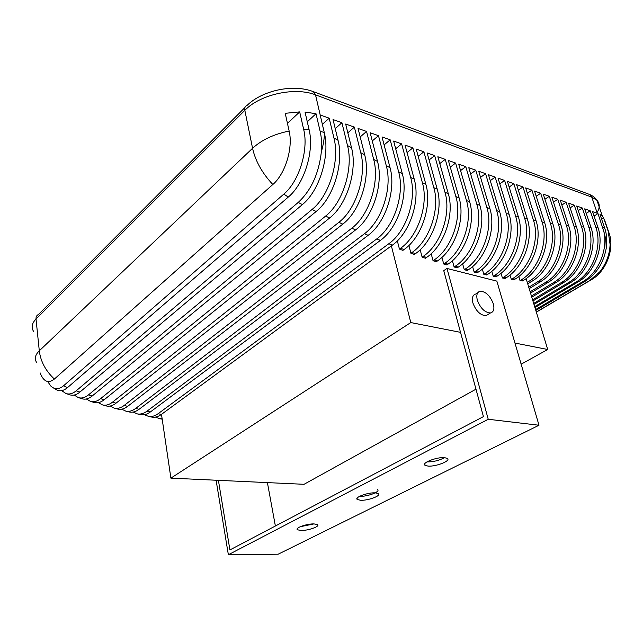 <?xml version="1.0" encoding="UTF-8"?>
<svg xmlns="http://www.w3.org/2000/svg" width="643" height="643" viewBox="0 0 643 643"><rect width="100%" height="100%" fill="white"/><g stroke="black" fill="none" stroke-linecap="round" stroke-linejoin="round"><path stroke-width="0.96" d="M493.342 303.874C494.62 309.034 493.663 312.056 490.488 312.948C484.862 312.611 480.482 308.351 477.339 300.185C476.117 295.073 477.066 292.083 480.176 291.207C485.803 291.512 490.191 295.74 493.342 303.874M477.781 292.734L475.78 294.012C472.661 294.896 471.705 297.886 472.902 302.974C476.029 311.124 480.401 315.359 486.028 315.681L488.431 314.21M314.001 523.908C306.775 523.659 294.486 528.056 297.484 529.792L301.053 530.475C308.262 530.684 320.399 526.36 317.457 524.592L314.001 523.908L300.241 526.705M444.586 457.671C436.718 456.827 420.972 463.097 425.127 465.355L427.989 466.087C435.833 466.858 451.402 460.709 447.319 458.387L444.586 457.671M426.896 461.923L426.968 461.923C433.197 461.971 439.04 460.549 444.506 457.663M375.223 492.851C367.667 492.353 353.843 497.561 357.363 499.539L360.619 500.262C368.15 500.712 381.805 495.592 378.357 493.567L375.223 492.851M359.606 496.3L359.759 496.308C367.282 496.782 380.913 491.646 377.457 489.58M404.045 249.548L400.573 248.262C418.022 236.327 428.793 204.233 422.395 182.765L425.851 184.284C432.281 205.712 421.478 237.701 404.045 249.548L402.912 250.376L399.44 249.082L397.334 240.876M400.573 248.262L399.44 249.082M155.413 417.098L159.697 418.689L162.132 418.762M415.442 253.655L412.059 252.458C429.516 240.707 440.27 209.023 433.832 187.708L437.208 189.13C443.678 210.365 432.876 242.009 415.442 253.655L414.309 254.459L410.917 253.27L408.892 245.481M412.059 252.458L410.917 253.27M426.566 257.449L423.263 256.34C440.712 244.774 451.466 213.484 444.988 192.321L448.284 193.639C454.786 214.714 444 245.98 426.566 257.449L425.433 258.245L422.121 257.144L420.168 249.757M423.263 256.34L422.121 257.144M437.425 260.945L434.194 259.933C451.643 248.536 462.381 217.615 455.871 196.605L459.078 197.835C465.612 218.741 454.85 249.645 437.425 260.945L436.284 261.733L433.052 260.72L431.172 253.72M434.194 259.933L433.052 260.72M448.01 264.152L444.868 263.22C462.301 252 473.023 221.425 466.48 200.584L469.607 201.709C476.166 222.454 465.444 253.004 448.01 264.152L446.869 264.932L443.726 264L441.918 257.369M444.868 263.22L443.726 264M458.346 267.078L455.268 266.234C472.693 255.167 483.391 224.921 476.817 204.249L479.863 205.286C486.454 225.87 475.764 256.083 458.346 267.078L457.205 267.85L454.127 266.998L452.391 260.72M455.268 266.234L454.127 266.998M468.417 269.73L465.419 268.967C482.829 258.052 493.494 228.12 486.888 207.609L489.862 208.565C496.468 228.98 485.827 258.872 468.417 269.73L467.276 270.486L464.278 269.722L462.614 263.783M465.419 268.967L464.278 269.722M478.239 272.118L475.322 271.426C492.715 260.648 503.332 231.03 496.701 210.687L499.595 211.555C506.234 231.793 495.64 261.396 478.239 272.118L477.098 272.857L474.18 272.174L472.589 266.564M475.322 271.426L474.18 272.174M487.82 274.239L484.967 273.629C502.36 262.979 512.913 233.65 506.258 213.476L509.079 214.264C515.742 234.333 505.197 263.654 487.82 274.239L486.679 274.971L483.833 274.368L482.306 269.071M484.967 273.629L483.833 274.368M497.152 276.104L494.379 275.566C511.756 265.037 522.237 235.989 515.565 215.992L518.314 216.691C525.001 236.592 514.513 265.647 497.152 276.104L496.018 276.828L493.237 276.297L491.782 271.306M494.379 275.566L493.237 276.297M506.25 277.72L503.541 277.262C520.91 266.845 531.319 238.055 524.632 218.234L527.3 218.853C534.011 238.585 523.587 267.384 506.25 277.72L505.109 278.443L502.408 277.985L501.018 273.283M503.541 277.262L502.408 277.985M515.107 279.094L512.471 278.708C529.832 268.404 540.16 239.855 533.449 220.211L536.053 220.758C542.78 240.329 532.428 268.854 515.107 279.094L513.974 279.809L511.346 279.424L510.02 275.003M512.471 278.708L511.346 279.424M523.74 280.235L521.176 279.914C538.504 269.722 548.76 241.39 542.033 221.931L544.565 222.406C551.3 241.832 541.044 270.076 523.74 280.235L522.614 280.935L520.042 280.621L518.788 276.474M521.176 279.914L520.042 280.621M544.565 222.406L534.55 191.059L540.675 193.23L550.384 223.402L552.843 223.796C559.595 243.078 549.443 271.057 532.147 281.144L529.647 280.895L527.268 282.365M536.053 220.758L525.669 187.901L531.906 190.119L542.033 221.931M531.906 190.119L527.364 193.262M527.3 218.853L516.618 184.694L522.968 186.944L533.449 220.211M522.968 186.944L518.338 190.191M518.314 216.691L507.407 181.422L513.87 183.721L524.632 218.234M513.87 183.721L509.152 187.065M509.079 214.264L498.02 178.095L504.61 180.434L515.565 215.992M504.61 180.434L499.796 183.89M499.595 211.555L488.463 174.703L495.174 177.082L506.258 213.476M495.174 177.082L490.263 180.651M489.862 208.565L478.722 171.247L485.561 173.674L496.701 210.687M485.561 173.674L480.546 177.364M479.863 205.286L468.795 167.727L475.764 170.194L486.888 207.609M475.764 170.194L470.652 174.012M469.607 201.709L458.684 164.134L465.781 166.658L476.817 204.249M465.781 166.658L460.565 170.596M459.078 197.835L448.372 160.477L455.614 163.041L466.48 200.584M455.614 163.041L450.277 167.124M448.284 193.639L437.851 156.747L445.237 159.36L455.871 196.605M445.237 159.36L439.788 163.587M437.208 189.13L427.129 152.938L434.66 155.606L444.988 192.321M434.66 155.606L429.09 159.986M425.851 184.284L416.19 149.055L423.874 151.78L433.832 187.708M423.874 151.78L418.183 156.313M388.814 243.745L158.074 413.722L161.369 414.43L392.375 245.136L388.814 243.745C406.239 231.625 417.026 199.089 410.66 177.476L414.213 179.1L405.034 145.093L412.87 147.874L422.395 182.765M412.87 147.874L407.051 152.584M536.302 312.04L589.615 280.613L599.606 272.013C606.14 263.96 609.636 254.773 610.103 244.444L608.182 231.247L603.488 217.639L602.467 216.386L600.032 214.553L604.741 228.249C606.831 234.454 607.322 241.149 606.22 248.343C603.48 263.051 596.391 274.071 584.969 281.393L582.912 281.586L535.563 309.613M604.34 219.335L609.017 232.903C614.901 248.728 606.228 271.459 591.399 279.705L589.615 280.613M606.405 263.035L609.853 253.238M47.662 381.516L50.765 385.993C54.615 389.698 58.899 389.61 63.609 385.728L283.828 194.106C298.947 181.623 308.825 150.052 303.705 129.573L299.678 111.89L285.227 113.313L289.149 131.051C293.256 147.986 285.211 174.02 272.833 184.501L54.366 379.057C48.273 383.742 43.539 381.693 40.155 372.908M534.944 307.579L578.041 281.98L575.927 282.116C593.095 272.439 602.595 245.586 595.796 227.204L597.861 227.18L592.557 211.643L597.315 213.331L591.761 197.12L315.52 94.859L324.426 133.222C324.353 138.775 323.333 144.94 321.363 151.732C321.982 144.305 321.572 137.489 320.134 131.293L316.01 113.731L305.039 112.043L309.098 129.693C314.499 151.097 304.131 184.099 288.265 197.079L67.451 387.649C63.231 391.153 59.269 391.683 55.571 389.24L53.562 388.01M312.072 209.449L88.493 394.882L92.142 396.048L316.171 211.475L312.072 209.449C329.361 195.793 339.954 160.686 333.934 137.972L338.041 140.287C344.069 162.904 333.516 197.851 316.171 211.475M74.202 395.043L78.205 397.543C81.532 398.636 84.956 397.744 88.493 394.882M92.142 396.048C88.621 398.877 85.197 399.769 81.878 398.708L78.205 397.543M325.623 216.072L100.581 398.668L104.174 399.753L329.626 217.993L325.623 216.072C342.96 202.674 353.586 168.104 347.501 145.543L351.512 147.729C357.612 170.146 346.995 204.691 329.626 217.993M86.355 398.973L90.39 401.336C93.701 402.325 97.101 401.441 100.581 398.668M104.174 399.753C100.694 402.494 97.302 403.386 94.007 402.422L90.39 401.336M338.861 222.325L112.477 402.188L116.005 403.193L342.775 224.126L338.861 222.325C356.246 209.184 366.896 175.065 360.755 152.696L364.669 154.77C370.834 176.978 360.152 211.121 342.775 224.126M98.323 402.639L102.382 404.857C105.669 405.749 109.037 404.865 112.477 402.188M116.005 403.193C112.581 405.846 109.23 406.73 105.95 405.862L102.438 404.873M351.793 228.201L124.171 405.444L127.644 406.368L355.619 229.897L351.793 228.201C369.195 215.349 379.892 181.639 373.687 159.456L377.505 161.409C383.726 183.48 373.036 217.125 355.619 229.897M110.106 406.038L114.205 408.12C117.46 408.924 120.78 408.032 124.171 405.444M127.644 406.368C124.276 408.932 120.964 409.824 117.709 409.052L117.404 408.972M364.428 233.731L135.665 408.45L139.073 409.302L368.158 235.314L364.428 233.731C381.829 221.144 392.584 187.82 386.314 165.838L390.044 167.67C396.313 189.613 385.599 222.759 368.158 235.314M121.704 409.173L125.843 411.134C129.058 411.841 132.337 410.941 135.665 408.45M139.073 409.302C135.769 411.769 132.506 412.661 129.299 411.986L128.801 411.866M376.766 238.907L146.966 411.207L150.317 411.986L380.407 240.394L376.766 238.907C394.175 226.577 404.961 193.623 398.636 171.834L402.277 173.57C408.602 195.359 397.848 228.08 380.407 240.394M133.117 412.059L137.297 413.891C140.479 414.502 143.702 413.61 146.966 411.207M150.317 411.986C147.078 414.357 143.871 415.257 140.704 414.671L140.005 414.51M144.353 414.695L148.589 416.407C151.716 416.929 154.875 416.037 158.074 413.722M161.369 414.43C158.202 416.712 155.059 417.612 151.941 417.122L151.033 416.929M414.213 179.1C420.586 200.72 409.8 233.055 392.375 245.136M527.726 283.868L532.147 281.144M529.647 280.895C546.944 270.816 557.135 242.684 550.384 223.402M529.181 288.651L540.329 281.819L537.902 281.642L528.755 287.252M537.902 281.642C555.166 271.651 565.269 243.753 558.51 224.624L560.897 224.946C567.648 244.059 557.626 271.804 540.329 281.819M530.531 293.087L548.294 282.277L545.931 282.164L530.137 291.793M545.931 282.164C563.188 272.23 573.17 244.605 566.403 225.605L568.725 225.854C575.485 244.774 565.575 272.351 548.294 282.277M531.777 297.187L556.05 282.518L553.744 282.47L531.415 295.989M553.744 282.47C570.992 272.584 580.846 245.208 574.07 226.352L576.329 226.529C583.113 245.264 573.283 272.688 556.05 282.518M532.926 300.956L563.59 282.55L561.347 282.558L532.597 299.855M561.347 282.558C578.579 272.728 588.305 245.586 581.529 226.858L583.723 226.971C590.507 245.578 580.814 272.761 563.59 282.55M533.979 304.42L570.92 282.365L568.742 282.446L533.674 303.416M568.742 282.446C585.918 272.696 595.571 245.73 588.763 227.14L590.893 227.188C597.685 245.674 588.136 272.608 570.92 282.365M575.927 282.116L534.671 306.663M597.861 227.18C604.653 245.538 595.233 272.27 578.041 281.98M535.82 310.448L584.969 281.393M582.912 281.586C598.649 272.664 608.157 249.259 603.809 231.319L605.851 239.662L606.22 248.343M320.286 115.025L329.184 118.183L333.934 137.972M338.041 140.287L333.034 119.55L341.907 122.692L347.501 145.543M351.512 147.729L345.669 124.035L354.357 127.113L360.755 152.696M364.669 154.77L358.047 128.423L366.55 131.437L373.687 159.456M377.505 161.409L370.159 132.723L378.486 135.681L386.314 165.838M390.044 167.67L382.022 136.935L390.18 139.828L398.636 171.834M402.277 173.57L393.645 141.058L401.642 143.895L410.66 177.476M552.843 223.796L543.279 194.154L549.299 196.292L558.51 224.624M560.897 224.946L551.855 197.192L557.762 199.298L566.403 225.605M568.725 225.854L560.278 200.182L566.089 202.248L574.07 226.352M576.329 226.529L568.557 203.124L574.271 205.149L581.529 226.858M583.723 226.971L576.699 206.009L582.309 208.002L588.763 227.14M590.893 227.188L584.696 208.846L590.218 210.808L595.796 227.204M79.909 392.069L302.395 204.578L298.207 202.432L76.195 390.823L79.909 392.069C76.348 394.995 72.908 395.879 69.573 394.73L65.843 393.476C69.171 394.657 72.627 393.773 76.195 390.823M603.809 231.319L597.974 213.572L597.315 213.331M61.68 390.631L65.843 393.476M590.612 280.171L536.342 312.16M324.426 133.222C329.996 156.04 319.491 190.81 302.395 204.578M298.207 202.432C311.196 190.352 318.912 173.457 321.363 151.732M597.974 213.572L594.068 216.072M316.01 113.731L307.282 121.792M590.218 210.808L586.231 213.38M582.309 208.002L578.25 210.647M574.271 205.149L570.132 207.866M566.089 202.248L561.878 205.045M557.762 199.298L553.478 202.175M549.299 196.292L544.926 199.258M540.675 193.23L536.222 196.284M401.642 143.895L395.694 148.774M390.18 139.828L384.104 144.9M378.486 135.681L372.265 140.954M366.55 131.437L360.184 136.927M354.357 127.113L347.839 132.828M341.907 122.692L335.228 128.648M329.184 118.183L322.344 124.388M299.678 111.89L287.453 123.392M603.488 217.639L601.518 218.885M391.378 245.859L410.789 322.561L460.525 332.351L443.75 270.655L446.989 268.461L496.854 281.12L538.995 425.24L278.17 554.202L228.361 554.74L216.104 480.233M514.963 343.057L547.715 349.495L521.143 364.195M526.127 278.62L547.715 349.495M475.981 389.184L304.035 484.308L170.893 478.135L410.789 322.561M161.481 414.341L170.893 478.135M446.989 268.461L488.23 419.268L538.995 425.24M488.23 419.268L228.361 554.74M218.403 480.337L229.913 549.918L483.432 416.616L460.525 332.351M267.408 482.612L275.381 526.014M608.182 231.247L609.017 232.903M63.609 385.728L67.451 387.649M283.828 194.106L288.265 197.079M303.705 129.573L309.098 129.693M320.134 131.293L324.257 132.474M272.833 184.501C262.151 173.12 255.4 161.047 252.57 148.284L244.838 110.347L36.024 319L39.295 350.805L252.57 148.284C261.717 139.885 273.91 134.138 289.149 131.051M597.074 212.616C599.991 207.721 599.943 203.606 596.921 200.286L591.761 197.12L589.47 194.427L313.382 91.676L315.52 94.859C295.057 86.668 260.045 94.344 244.838 110.347C244.404 107.839 245.096 106.248 246.904 105.573C261.733 90.8 292.589 83.51 313.382 91.676L312.803 91.459M244.903 107.574L38.443 314.491C36.683 315.367 35.879 316.878 36.024 319C31.861 323.325 31.057 327.48 33.613 331.458M36.788 362.716C34.224 358.955 35.06 354.984 39.295 350.805C40.597 361.406 45.621 370.826 54.366 379.057M602.684 227.3L604.741 228.249M602.467 216.386L596.921 200.286C595.378 197.803 592.894 195.85 589.47 194.427L588.835 194.194M490.488 312.948L486.028 315.681M297.275 528.707L297.484 529.792M424.75 463.844L425.127 465.355M357.082 498.253L357.363 499.539M162.197 419.18L159.697 418.689M599.606 272.021C606.542 264.064 610.038 254.869 610.103 244.444M114.229 408.128L117.709 409.052M125.859 411.134L129.299 411.986M137.297 413.891L140.704 414.671M148.589 416.407L151.941 417.122"/></g></svg>
